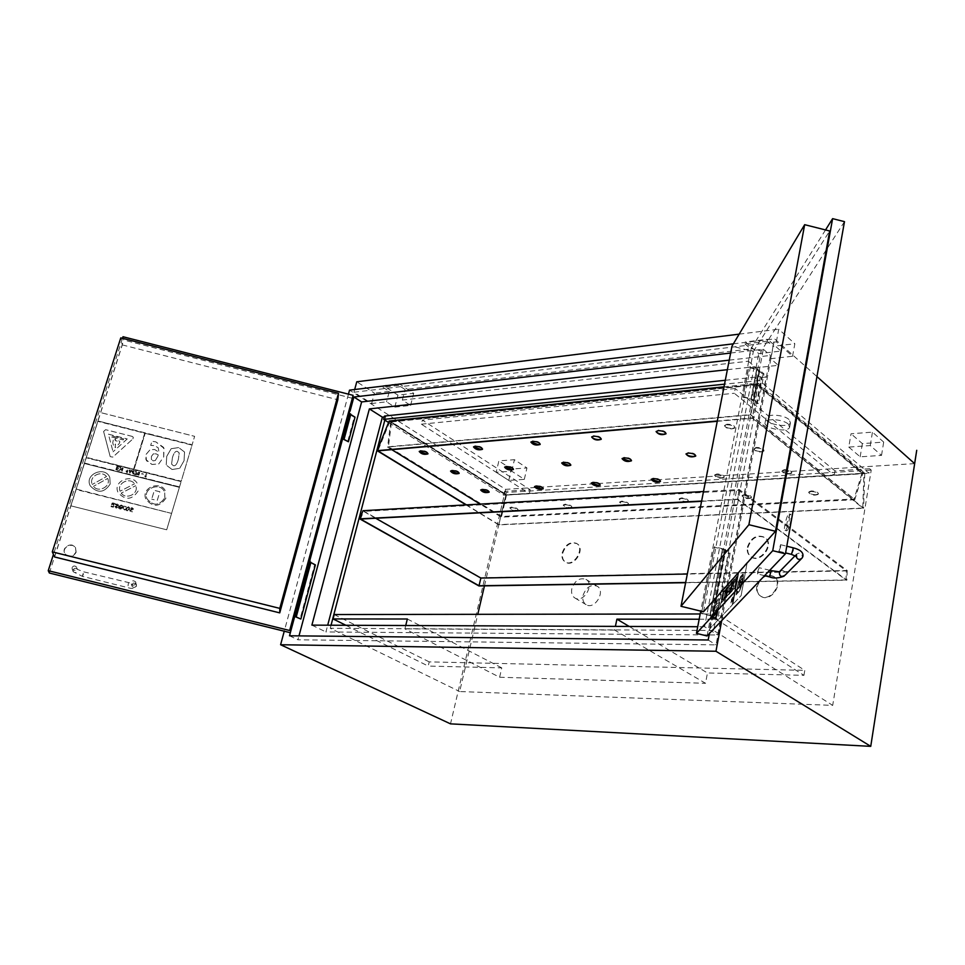 <?xml version="1.0" encoding="UTF-8"?>
<svg xmlns="http://www.w3.org/2000/svg" width="965" height="965" viewBox="0 0 965 965"><rect width="100%" height="100%" fill="white"/><g stroke="black" fill="none" stroke-linecap="round" stroke-linejoin="round"><path stroke-width="0.72" stroke-dasharray="4.83 3.62" d="M699.167 619.216L716.09 619.228L803.942 675.343L707.466 672.955L705.524 683.292L614.645 630.085L615.405 626.381M629.18 626.442L707.466 672.955M725.294 380.282L760.324 376.603L761.409 377.532L713.642 630.483L832.699 705.367L459.666 691.531L477.784 614.319M760.324 376.603L759.576 380.56L868.91 473.236L869.646 468.749L871.226 470.1L832.699 705.367M803.942 675.343L804.786 670.349L717.091 613.945L716.09 619.228M405.734 625.513L404.902 628.866L499.629 677.249L705.524 683.292M499.629 677.249L501.764 667.876L428.219 666.055L429.22 661.881L804.786 670.349M407.351 618.999L501.764 667.876M345.856 625.272L428.219 666.055M717.091 613.945L700.168 613.969M614.645 630.085L404.902 628.866M334.204 614.548L429.22 661.881M713.642 630.483L330.259 628.275L459.666 691.531M484.454 585.864L506.372 492.452L871.226 470.1M530.231 489.75L529.339 493.622L421.355 424.178L422.393 420.089L530.231 489.75L504.611 491.33L506.372 492.452M504.611 491.33L503.706 495.154L388.593 422.489M330.259 628.275L331.055 625.211M503.706 495.154L529.339 493.622M869.646 468.749L834.978 470.896L834.218 475.323L868.91 473.236M834.978 470.896L735.234 388.545L734.317 393.262L834.218 475.323M735.234 388.545L422.393 420.089M421.355 424.178L734.317 393.262M759.576 380.56L724.534 384.179M384.83 420.113L385.698 416.784L384.528 416.048M761.409 377.532L766.174 377.026L717.695 634.982L325.929 631.954L327.702 625.199M727.369 369.692L754.16 366.76L766.174 377.026M384.287 416.94L385.698 416.784M747.393 547.155C750.939 537.589 756.644 534.284 764.521 537.24C774.678 543.657 760.227 563.825 750.674 556.564C747.851 554.441 746.753 551.305 747.393 547.155M562.197 552.873C565.309 544.525 570.074 541.353 576.491 543.355C585.429 548.204 573.524 567.613 565.104 561.932C562.39 560.074 561.413 557.046 562.197 552.873M747.875 547.505C751.421 537.939 757.127 534.634 765.004 537.589C775.16 544.007 760.71 564.163 751.168 556.902C748.333 554.779 747.236 551.642 747.875 547.505M562.704 553.186C565.816 544.839 570.58 541.679 576.998 543.681C585.936 548.53 574.03 567.927 565.611 562.233C562.897 560.388 561.919 557.36 562.704 553.186M311.888 625.139L325.929 631.954M754.16 366.76L704.571 626.743L717.695 634.982M704.571 626.743L697.719 626.719M729.238 360.138L770.444 355.458L716.066 644.861L297.944 639.783L298.993 635.887M730.638 353.033L763.303 349.221L709.42 633.498M763.303 349.221L770.444 355.458M708.189 639.988L716.066 644.861M754.172 400.005L758.369 403.491L763.966 373.817L759.805 370.258L754.172 400.005L752.99 400.125L758.635 370.391L762.796 373.95L757.199 403.599L750.927 399.257L753.641 399.824L752.99 400.125M713.159 616.478L717.683 619.373L730.167 553.102L725.752 550.026L713.159 616.478L711.953 616.478L724.546 550.062L728.973 553.138L716.476 619.373L711.953 616.478M758.369 403.491L757.199 403.599M763.966 373.817L762.796 373.95M759.805 370.258L756.584 369.511L758.635 370.391M717.683 619.373L716.476 619.373M730.167 553.102L728.973 553.138M725.752 550.026L722.411 549.242L724.546 550.062M294.735 616.418L309.982 559.845M342.623 438.761L350.066 411.162M289.512 635.79L297.944 639.783M343.106 438.918L349.704 414.443L354.227 417.254L347.629 441.825M295.242 616.575L309.825 562.438L314.59 564.923L300.067 619.035M349.704 414.443L350.5 414.359L343.998 438.52M350.741 414.504L348.691 413.225L342.044 437.881M354.227 417.254L355.024 417.169M309.825 562.438L310.633 562.414L296.11 616.333M310.887 562.547L308.728 561.413L294.072 615.718L309.234 559.664M314.59 564.923L315.386 564.899M348.449 394.166L284.253 631.219M721.711 620.616L774.593 338.86L816.933 376.591M733.364 343.83L774.593 338.86M914.615 463.61L505.6 489.352L349.535 390.137M788.924 419.449C783.761 414.697 766.958 413.599 765.993 417.917C763.279 423.719 788.863 428.786 790.444 422.742L788.924 419.449M748.406 361.224L756.029 367.749L778.297 365.325L770.721 358.715L792.542 356.266L776.355 341.863L353.962 392.236L371.67 403.503L386.567 401.826L394.818 407.121L410.583 405.409L402.357 400.053L748.406 361.224L750.758 348.92L405.095 389.534L398.786 385.397L399.208 383.768L413.695 393.322L397.942 395.131L383.431 385.686L399.208 383.768M496.167 472.295L508.772 480.401L524.309 479.364L511.74 471.185L496.167 472.295L498.881 460.896L514.429 459.69L526.95 467.953L511.438 469.074L498.881 460.896M848.778 447.084L860.165 456.831L881.528 455.396L870.249 445.553L848.778 447.084L851.034 433.78L872.457 432.127L883.687 442.079L862.372 443.623L851.034 433.78M914.627 463.658L916.69 450.317M860.165 456.831L862.372 443.623M881.528 455.396L883.687 442.079M870.249 445.553L872.457 432.127M770.721 358.715L773.049 346.302L767.247 341.176L767.609 339.258L780.95 351.079L758.719 353.636L745.282 341.96L767.609 339.258M778.297 365.325L780.95 351.079M767.247 341.176L744.908 343.854L745.282 341.96M744.908 343.854L750.758 348.92M756.029 367.749L758.719 353.636M402.357 400.053L405.095 389.534M410.583 405.409L413.695 393.322M398.786 385.397L383.008 387.291L383.431 385.686M383.008 387.291L389.317 391.392L386.567 401.826M394.818 407.121L397.942 395.131M508.772 480.401L511.438 469.074M524.309 479.364L526.95 467.953M511.74 471.185L514.429 459.69M371.67 403.503L374.42 393.141L356.773 381.79M389.317 391.392L374.42 393.141M792.542 356.266L794.846 343.745L773.049 346.302M353.962 392.236L354.686 389.51M776.355 341.863L778.731 329.21L794.846 343.745M739.166 334.143L778.731 329.21M788.103 423.961C782.941 419.232 766.114 418.11 765.161 422.405C762.447 428.171 788.055 433.249 789.623 427.242L788.103 423.961M505.6 489.352L450.51 723.859M756.777 586.238C756.138 590.496 757.308 593.704 760.275 595.863C770.034 603.041 784.026 582.751 773.665 576.431C765.824 573.536 760.203 576.805 756.777 586.238M571.823 588.759C571.051 593.041 572.076 596.117 574.899 597.998C583.487 603.62 595.019 584.127 585.936 579.362C579.543 577.396 574.838 580.532 571.823 588.759M757.26 586.563C760.673 577.142 766.307 573.873 774.135 576.756C784.497 583.089 770.516 603.354 760.746 596.189C757.79 594.03 756.62 590.821 757.26 586.563M583.041 595.453C586.032 587.287 590.713 584.187 597.094 586.153C606.177 590.93 594.742 610.266 586.141 604.657C583.318 602.775 582.293 599.711 583.041 595.453M296.352 616.563L310.633 562.414M703.509 611.798L753.351 351.489L731.989 346.145M753.351 351.489L829.671 230.985M844.484 221.648L761.192 350.971L751.156 348.462L700.723 611.122M751.156 348.462L825.533 229.935M707.068 635.971L761.192 350.971M743.291 396.724L751.289 398.714L756.946 368.944L748.997 366.965L742.966 397.218L748.659 367.472L756.608 369.462L750.951 399.208L742.966 397.218M701.76 613.258L710.119 615.308L722.761 548.808L714.51 546.781L701.458 613.607L714.197 547.179L722.435 549.206L709.806 615.658L701.458 613.607M710.119 615.308L712.604 616.297L709.806 615.658M722.761 548.808L725.21 549.845L722.435 549.206M789.334 519.689L789.225 513.935C787.331 512.813 782.904 530.038 784.991 530.4C786.487 529.761 787.935 526.202 789.334 519.689M757.634 571.69L757.646 573.97L759.214 567.697L757.634 571.69M780.601 547.046L780.564 544.694L778.9 551.256L780.601 547.046M790.986 520.099C789.587 526.601 788.14 530.171 786.632 530.798C784.533 530.436 788.96 513.211 790.866 514.345L790.986 520.099M54.607 556.974L122.29 344.903L120.77 337.883M122.29 344.903L337.834 399.763M122.495 338.317L53.449 554.405M352.732 398.376L123.713 340.054L123.001 336.737M49.36 573.017L123.713 340.054M349.342 410.969L348.667 413.563M348.968 410.873L348.691 413.225M308.86 559.567L308.728 561.413M75.982 552.028L75.523 547.734C72.085 541.256 60.892 547.408 64.957 553.548C69.166 557.505 72.833 556.998 75.982 552.028M72.049 567.661L72.266 569.434C75.174 571.135 76.585 570.339 76.476 567.058C74.788 565.466 73.316 565.659 72.049 567.661M135.788 583.475L135.655 581.871C132.881 579.941 131.433 580.641 131.312 583.946C132.977 585.695 134.461 585.538 135.788 583.475M76.114 552.342C72.966 557.312 69.299 557.818 65.089 553.874C61.036 547.722 72.218 541.582 75.644 548.06L76.114 552.342M310.947 562.318L309.849 561.69M739.636 586.044L738.104 588.566C737.646 585.08 738.514 581.195 740.722 576.913L741.482 576.081L740.155 583.234L739.262 584.139L739.914 580.303L738.888 585.369L739.962 584.295L739.636 586.044L739.962 584.295M739.902 584.283L738.828 585.357L739.853 580.291L739.202 584.127L740.155 583.234M740.095 583.222L741.482 576.081M741.422 576.057L740.722 576.913M740.662 576.889C738.454 581.183 737.586 585.067 738.044 588.553L738.635 588.216M738.575 588.192L739.274 587.516M739.214 587.504L739.576 586.032M743.34 577.866L739.733 590.918L736.005 594.923L738.116 583.572L740.541 576.696L743.315 573.873L743.34 577.866L742.845 574.163M739.793 590.628L742.097 584.247L743.255 574.163L740.493 576.986L738.189 583.499L736.138 594.549L739.793 590.628L736.078 594.537L738.189 583.499M738.129 583.487L740.432 576.974L742.785 574.44M742.724 574.428L743.267 577.938M743.207 577.926L742.097 584.247M742.037 584.235L739.733 590.616M742.785 574.139L740.481 576.684L738.056 583.56L736.005 594.923M735.957 594.91L739.733 590.918M739.673 590.906L742.169 584.175M742.109 584.163L743.279 577.854M741.844 577.167L743.086 575.212L741.796 577.154M737.923 591.026L736.874 592.16M736.814 592.148L736.657 593.017L737.755 591.907M737.706 591.895L737.863 591.014M740.179 587.287L742.338 578.373L740.794 580.062L740.239 583.053L741.82 581.364L739.66 590.387L741.88 581.376L740.3 583.077L740.855 580.074L742.652 578.252L740.143 587.311M732.893 604.319L738.925 571.606L747.236 562.293L741.144 595.586L732.833 604.307L741.144 595.586M747.296 562.306L738.985 571.618M738.925 571.606L732.833 604.307M747.236 562.293L741.084 595.562M158.791 463.888L163.712 456.855L163.64 447.422L155.787 441.837L163.99 448.291L163.724 456.867L158.791 463.9L152.036 464.467L146.475 460.715L145.848 454.672L150.118 449.678L154.641 449.533L159.02 452.199L158.224 447.808L154.677 445.697L150.685 445.384L151.951 441.27L155.787 441.861L151.951 441.258L150.685 445.372L154.665 445.673L158.224 447.796L159.02 452.187L154.629 449.521L150.118 449.666L145.848 454.648L145.944 459.63L152.024 464.455L158.791 463.9M157.886 456.24L158.248 454.925L156.016 453.827L153.314 453.9L151.445 456.373L151.384 459.34L153.109 460.872L155.305 460.51L157.886 456.228L155.305 460.51L153.109 460.86L151.384 459.328L151.445 456.349L153.314 453.888L156.004 453.815L158.248 454.925M158.248 454.901L157.886 456.228M131.722 471.366L133.206 474.08L134.497 471.451L133.592 470.486L133.375 471.185L131.891 470.799L134.256 470.667L133.206 474.08L131.722 471.378M133.206 471.752L132.374 471.547L132.844 472.91L133.206 471.752L132.844 472.898L132.374 471.535L133.206 471.74M131.517 471.33L131.445 469.943L129.081 470.088L129.817 473.212L131.059 471.197L129.817 473.224L129.093 470.112L131.457 469.967L131.505 471.318M130.034 472.211L130.396 471.053L130.034 472.211L129.551 470.824L130.396 471.029L129.563 470.836L130.034 472.211M136.379 474.816L134.002 474.213L135.775 474.008L135.522 470.992L136.523 474.334M136.523 474.322L136.198 471.137L135.522 470.968L135.775 474.008L134.195 473.61M134.195 473.598L134.002 474.213M134.002 474.201L136.379 474.792M122.446 467.699L123.182 467.892L122.121 471.282L123.182 467.868L120.287 469.557L120.987 467.325L120.311 467.156L119.25 470.546L122.157 468.821L121.445 471.101L122.121 471.282L121.445 471.113L122.157 468.833L119.25 470.558L120.311 467.169L120.987 467.337L120.287 469.557L122.446 467.687M146.921 473.839L146.222 473.658L145.474 476.107L146.222 473.67L146.921 473.851L145.872 477.253L144.545 475.998L145.872 477.253L146.921 473.851M123.218 507.687L123.942 509.448L123.206 507.674L124.847 506.529L125.92 507.3L126.15 506.565L123.496 506.106L122.495 507.494L122.567 509.134L123.785 510.015L125.305 509.279L123.942 509.436L125.317 509.303L125.088 510.027L122.567 509.146L122.495 507.518L123.496 506.13L126.15 506.577L125.92 507.313L124.847 506.541L123.206 507.674M122.531 505.684L121.228 505.009L118.538 506.492L118.574 508.085L119.805 509.038L118.574 508.097L118.55 506.504L121.228 505.021L122.531 505.696L122.314 506.408L121.047 505.588L119.262 506.637L122.097 507.349L121.12 508.917L119.805 509.05L121.12 508.917L122.097 507.337L119.262 506.625L121.047 505.576L122.314 506.408L122.531 505.696M119.165 507.904L119.105 507.12L121.264 507.662L119.105 507.132L119.925 508.507L121.276 507.674L120.794 508.398L119.202 508M117.199 467.989L119.009 468.447L117.199 467.989L117.477 467.06L119.684 466.988L116.922 466.3L115.86 469.702L118.55 470.365L116.777 469.304L117.006 468.556L119.009 468.435L117.018 468.568L116.777 469.316L118.55 470.389L115.872 469.714L116.934 466.312L119.684 467.012L117.477 467.072L117.199 467.989M115.1 503.573L113.11 502.958L115.1 503.585L114.28 506.227L112.181 507.132L111.192 505.974L113.122 506.601L113.617 505.962L111.506 504.767L112.121 503.091L113.11 502.97L112.121 503.079L111.494 504.755L113.617 505.962L110.975 506.625L113.508 507.132L115.1 503.585M114.111 504.369L113.17 503.633L112.181 504.116L113.773 505.443L114.111 504.345L113.773 505.443L112.181 504.092L114.111 504.345M126.765 472.464L126.005 471.342L127.332 472.597L128.381 469.183L127.694 469.002L126.934 471.451L126.186 470.739L126.934 471.475L127.694 469.014L128.393 469.195L126.765 472.452M115.523 504.731L117.211 504.007L118.393 504.84L118.43 505.624L115.643 506.818L117.706 507.457L116.138 508.121L114.968 506.553L117.766 505.009L115.559 504.743M115.547 504.719L117.754 505.346L114.968 506.541L115.004 507.3L116.126 508.109L117.67 507.445M117.67 507.433L115.643 506.806L118.43 505.612L118.285 504.647L115.74 503.983L115.511 504.719M137.332 473.248L139.044 471.813L139.756 472.355L139.032 471.788L137.332 473.236L137.259 474.708L138.9 475.118L139.768 472.392L138.9 475.13L137.259 474.72L137.332 473.236M138.14 474.72L138.96 473.646L138.14 474.72M137.862 474.273L139.141 472.778L137.862 474.298M125.957 508.386L128.417 506.794L129.624 507.735L129.624 509.303L127.163 510.895L125.969 509.954L125.957 508.386L125.957 509.942L127.163 510.883L129.612 509.291L129.612 507.723L128.417 506.782L125.957 508.386M128.912 509.122L128.249 507.361L126.668 508.567L126.632 509.785L127.332 510.328L128.912 509.122L127.332 510.316L126.632 509.773L126.668 508.555L128.249 507.349L128.912 509.122M141.855 473.55L143.218 473.887L143.013 474.551L143.206 473.875L141.855 473.538L141.65 474.201L143.013 474.551L141.65 474.201L141.855 473.538M131.047 509.423L129.865 511.004L132.35 511.872L132.567 511.161L130.504 510.521L133.291 509.327L132.06 507.711L130.601 507.699L130.371 508.434L132.06 507.723L133.254 508.579L133.291 509.339L130.504 510.533L132.567 511.173L132.35 511.872L129.865 511.016L129.829 510.268L132.615 509.074L130.371 508.446L132.507 508.555L131.047 509.448M184.05 460.703L184.544 452.018L184.05 460.715L179.671 468.351L184.05 460.715M172.096 469.509L179.671 468.327L172.096 469.521L166.233 465.058L172.096 469.521M172.409 457.772L171.589 464.129L173.278 465.613L171.589 464.117L172.409 457.748C173.809 452.826 175.521 450.727 177.536 451.463L179.201 452.971L178.392 459.28L179.201 452.983L177.536 451.475C175.521 450.739 173.821 452.838 172.409 457.772L172.409 457.772M184.544 452.018L178.706 447.579L184.544 452.03M178.706 447.579L171.167 448.689L166.74 456.349L166.209 464.985L166.74 456.361L171.179 448.701L178.706 447.591M173.278 465.613C175.28 466.372 176.981 464.262 178.392 459.292C176.981 464.249 175.28 466.36 173.266 465.6M179.526 486.891L84.474 463.031L86.162 457.736L181.118 481.583L179.406 487.337L84.341 463.477L179.526 486.903M97.911 420.945L70.807 505.841L76.03 489.484L171.601 513.404L166.704 529.785L70.807 505.829L166.704 529.785L194.628 436.337L100.565 412.586L194.628 436.337L192.144 444.708L97.911 420.945L192.144 444.72L145.184 433.333L192.011 445.13L181.239 481.161L134.063 469.304L145.184 433.321L134.063 469.328L181.118 481.595L86.174 457.748L133.604 469.207L144.738 433.213L97.911 420.957M123.279 439.919L123.617 438.846L123.291 439.931L111.24 436.904L111.578 435.83L123.629 438.858L111.578 435.806L111.24 436.88L123.279 439.919M159.876 491.752L154.352 490.377L151.698 499.122L154.364 490.389L159.876 491.776L157.223 500.521L151.698 499.134L157.223 500.521L159.876 491.776M108.418 434.202L127.223 438.942L108.418 434.214L113.05 451.801L108.418 434.202M127.223 438.942L113.05 451.789L127.223 438.954M132.917 438.858L133.303 437.29L132.253 436.397L133.315 437.302L132.917 438.882L112.821 457.108L110.227 456.65L112.808 457.096L132.917 438.882M132.253 436.397L105.607 429.678L132.253 436.409M105.607 429.678L103.605 431.476L105.607 429.69M103.605 431.476L110.155 456.421L103.605 431.5M121.204 493.139L121.204 493.163C126.27 500.256 139.189 493.585 135.691 485.709L135.691 485.709C139.189 493.573 126.27 500.244 121.204 493.139L135.679 485.697L121.204 493.163M120.094 491.209C116.62 483.308 129.527 476.698 134.581 483.767L134.581 483.779C129.539 476.71 116.632 483.32 120.094 491.221L134.581 483.779L120.094 491.221M138.116 491.016C131.988 500.135 125.317 500.642 118.092 492.548C112.254 480.872 133.315 472.536 137.814 484.695L137.814 484.683C133.315 472.524 112.254 480.86 118.092 492.536C125.305 500.63 131.988 500.123 138.104 491.004M171.601 513.404L76.163 489.062L84.341 463.465L179.406 487.337M133.604 469.195L86.295 457.314L97.779 421.355L144.726 433.201L133.604 469.207M179.394 487.325L171.601 513.416M107.67 478.423C111.47 486.167 98.744 493.284 93.412 486.372L93.412 486.384C98.756 493.296 111.47 486.179 107.682 478.447L93.412 486.384L107.682 478.447M106.5 476.541L106.5 476.553C101.192 469.678 88.478 476.722 92.242 484.49L92.242 484.49C88.466 476.71 101.192 469.666 106.5 476.541L92.23 484.478L106.5 476.553M110.191 484.02C104.196 493.019 97.561 493.622 90.264 485.853C84.027 474.382 104.871 465.395 109.793 477.373L110.191 484.02L109.781 477.361C104.871 465.383 84.027 474.37 90.252 485.841C97.549 493.61 104.196 493.006 110.191 484.008M164.858 497.723L164.689 492.391C161.059 481.451 142.193 488.23 146.982 498.772C153.314 506.287 159.273 505.937 164.858 497.723C159.273 505.925 153.314 506.275 146.982 498.76C142.193 488.206 161.059 481.439 164.677 492.379L164.846 497.711M165.992 498.012C159.72 507.24 153.013 507.65 145.884 499.207C140.468 487.325 161.746 479.702 165.799 492.029L165.799 492.005C161.734 479.677 140.468 487.313 145.884 499.195C153.013 507.626 159.72 507.228 165.98 497.988M113.279 440.112L112.748 442.778L113.713 446.24L115.486 444.021L115.149 447.712L119.069 443.828L119.889 441.789L117.718 439.533L117.223 441.114L115.137 440.583L115.704 438.786L113.279 440.112L115.704 438.798L115.137 440.595L117.223 441.126L117.718 439.545L119.901 441.801L119.069 443.84L115.161 447.724L115.486 444.033L113.713 446.252L112.748 442.802L113.279 440.137M717.248 609.482L716.911 611.231L714.245 614.126L714.57 612.389L717.248 609.482L714.57 612.389M714.51 612.377L714.184 614.114L716.911 611.231M716.862 611.219L717.188 609.47M731.132 590.737L732.146 588.155L731.084 590.725M726.138 592.317L725.27 596.925L725.801 592.691M725.74 592.667L725.27 596.925M725.21 596.913L726.078 592.305M720.939 603.282L723.087 591.943L727.321 587.227L725.161 598.674L720.891 603.27L725.101 598.662L727.26 587.215L723.026 591.931L720.891 603.27M721.181 602.582L725.137 598.264L727.079 587.938L723.111 592.341L721.12 602.57L723.111 592.341M723.05 592.329L727.019 587.926L725.077 598.252L721.12 602.57M731.096 602.124L731.699 598.915M731.639 598.903L730.963 602.896M730.903 602.884L731.048 602.112M730.409 592.944L732.58 581.364L737.007 576.431L734.823 588.119L730.348 592.932L734.763 588.107L736.946 576.419L732.519 581.352L730.348 592.932M730.662 592.233L734.787 587.709L736.753 577.154L732.616 581.774L730.601 592.221L732.616 581.774M732.556 581.762L736.705 577.142L734.739 587.697L730.601 592.221M732.351 599.181L731.952 601.822L732.845 597.058L732.013 599.542M731.965 599.518L732.785 597.033L732.097 601.062M732.037 601.05L731.868 600.339M732.146 599.965L732.29 599.169M722.375 600.073L723.883 592.088L725.342 590.459L723.834 598.481L722.315 600.061L723.774 598.457L725.282 590.447L723.822 592.064L722.315 600.061M732.109 581.895L729.938 593.463L725.62 598.179L727.779 586.72L732.109 581.895L727.779 586.72M729.914 593.053L731.856 582.607L727.803 587.118L725.861 597.468L729.914 593.053L725.813 597.456L727.755 587.106L731.856 582.607L729.854 593.029M727.719 586.696L725.571 598.155L729.938 593.463M729.878 593.451L732.049 581.883M728.08 588.385L730.77 584.754L728.02 588.361M730.252 587.504L729.902 589.362L727.369 592.148L727.719 590.303L730.191 587.492L727.719 590.303M727.658 590.291L727.308 592.136L729.902 589.362M729.842 589.35L730.191 587.492M726.609 596.237L727.115 593.535L729.637 590.749L729.13 593.463L726.549 596.213L729.082 593.451L729.588 590.737L727.055 593.523L726.549 596.213M718.623 606.864C716.862 615.019 715.174 619.482 713.557 620.266C711.205 619.952 716.681 597.576 718.792 598.855C719.528 599.422 719.48 602.088 718.623 606.864M718.37 607.154C719.13 602.884 719.178 600.495 718.515 599.989C716.621 598.843 711.736 618.855 713.835 619.132C715.27 618.432 716.79 614.44 718.37 607.154M718.31 607.142C716.73 614.428 715.222 618.42 713.774 619.108C711.675 618.842 716.573 598.831 718.455 599.977C719.118 600.483 719.07 602.872 718.31 607.142M718.575 606.852C719.42 602.076 719.48 599.41 718.732 598.843C716.621 597.564 711.157 619.94 713.497 620.242C715.113 619.47 716.802 615.007 718.575 606.852M733.038 586.382L734.003 583.632L732.978 586.358M717.912 602.932L716.657 604.319M716.597 604.307L717.864 602.92M731.663 587.89L732.616 585.285L731.615 587.878M733.207 582.426L732.869 584.283L732.206 585.019L732.556 583.162M732.495 583.149L732.146 585.007L732.869 584.283M732.809 584.271L733.159 582.414M732.471 589.422L734.256 585.671L733.846 587.926L732.411 589.41L734.208 585.659L732.411 589.41M736.03 579.302L735.68 581.171L733.581 583.499L733.931 581.63L735.969 579.29L733.931 581.63M733.87 581.618L733.521 583.487L735.68 581.171M735.632 581.159L735.969 579.29M715.716 608.143L717.646 605.212L715.656 608.131M716.295 612.703L714.184 616.213L716.295 612.703L714.474 614.681M714.414 614.669L714.124 616.189L716.006 614.235M715.946 614.222L716.235 612.691M717.984 607.19L714.293 611.882L717.936 607.178M715.258 598.119L709.42 629.168L715.258 598.119L738.213 572.402L732.182 605.067L709.372 629.156L732.182 605.067M738.261 572.426L715.318 598.131M738.213 572.402L732.133 605.055M389.764 421.693L757.935 384.239L863.928 473.67L505.95 495.129L389.764 421.693L377.894 450.86M757.935 384.239L752.374 418.243L862.758 508.048L863.928 473.67M862.758 508.048L498.881 524.658L505.95 495.129M498.881 524.658L466.433 504.864M717.248 421.307L752.374 418.243M389.197 421.005L505.986 494.864L864.785 473.296L758.261 383.322L724.015 386.82M758.261 383.322L752.603 417.905L717.309 420.993M864.785 473.296L863.603 508.253L752.603 417.905M505.986 494.864L498.796 524.876L863.603 508.253M466.035 504.888L498.796 524.876M375.687 518.253L363.612 511.39L738.937 490.413L846.341 570.906L687.321 574.018M738.937 490.413L737.453 499.46L846.003 579.965L846.341 570.906M846.003 579.965L685.657 582.498M360.512 519.049L363.612 511.39M701.567 501.33L737.453 499.46M363.021 510.69L480.92 577.745L847.21 570.508L739.262 489.508L703.485 491.523M847.21 570.508L846.86 580.182L737.682 499.17L739.262 489.508M685.62 582.703L846.86 580.182M480.92 577.745L478.942 585.948M737.682 499.17L701.627 501.052M489.122 491.848L489.219 491.704C488.652 490.111 486.348 489.183 482.343 488.929L480.811 489.87M516.54 510.364L518.096 509.785C517.53 508.266 515.298 507.385 511.378 507.12L509.834 507.699C510.401 509.206 512.632 510.099 516.54 510.364M511.269 507.614C515.177 507.88 517.421 508.76 517.976 510.28C514.526 511.185 511.776 510.497 509.725 508.193L511.269 507.614M459.123 473.067L459.231 472.922C458.64 471.246 456.276 470.281 452.163 470.027L450.667 470.98M427.953 453.55L428.05 453.393C427.435 451.632 425.022 450.619 420.8 450.378L419.329 451.355M732.495 428.508L734.92 427.447C734.449 425.42 731.832 424.347 727.067 424.202L724.655 425.263C725.125 427.29 727.743 428.376 732.495 428.508M726.947 424.805C731.711 424.938 734.329 426.023 734.811 428.038C730.433 429.751 727.007 429.027 724.534 425.867L726.947 424.805M761.554 451.572L764.015 450.534C763.544 448.629 760.999 447.603 756.367 447.446L753.93 448.484C754.401 450.378 756.934 451.415 761.554 451.572M756.258 448.037C760.89 448.194 763.436 449.22 763.906 451.113C759.66 452.754 756.295 452.078 753.822 449.063L756.258 448.037M815.956 494.719L818.465 493.754C818.006 492.066 815.582 491.125 811.203 490.956L808.718 491.909C809.177 493.598 811.589 494.538 815.956 494.719M811.107 491.511C815.485 491.692 817.898 492.632 818.368 494.321C814.351 495.841 811.095 495.226 808.622 492.476L811.107 491.511M789.346 473.61L791.831 472.621C791.372 470.824 788.888 469.846 784.388 469.678L781.927 470.679C782.386 472.464 784.859 473.441 789.346 473.61M784.28 470.257C788.779 470.413 791.264 471.403 791.734 473.188C787.609 474.768 784.304 474.117 781.819 471.246L784.28 470.257M666.019 433.43L666.091 433.273C665.597 431.307 663.015 430.245 658.371 430.076L656.176 431.452M695.729 455.709L695.813 455.552C695.319 453.695 692.822 452.681 688.298 452.501L686.079 453.84M749.286 498.205L751.542 497.337C751.072 495.684 748.695 494.756 744.413 494.55L742.169 495.419C742.64 497.072 745.016 498 749.286 498.205M744.304 495.105C748.587 495.298 750.963 496.227 751.446 497.88C747.561 499.255 744.425 498.616 742.061 495.962L744.304 495.105M722.037 477.784L724.269 476.891C723.786 475.13 721.35 474.165 716.959 473.972L714.727 474.864C715.21 476.626 717.646 477.591 722.037 477.784M716.85 474.539C721.241 474.72 723.678 475.697 724.16 477.446C720.167 478.869 716.995 478.194 714.619 475.419L716.85 474.539M482.5 448.942L482.596 448.797C482.018 446.976 479.557 445.951 475.238 445.721L473.61 446.783M513.44 469.087L513.537 468.942C512.97 467.217 510.582 466.24 506.372 466.011L504.719 467.036M570.17 507.554L571.871 506.927C571.328 505.37 569.061 504.478 565.056 504.225L563.367 504.864C563.898 506.408 566.166 507.313 570.17 507.554M564.947 504.731C568.94 504.985 571.22 505.877 571.75 507.421C568.204 508.434 565.369 507.759 563.258 505.37L564.947 504.731M543.174 488.459L543.271 488.302C542.716 486.674 540.388 485.733 536.287 485.492L534.61 486.505M601.243 438.906L601.328 438.761C600.797 436.843 598.264 435.782 593.728 435.601L591.738 436.856M631.46 460.438L631.556 460.281C631.038 458.471 628.565 457.458 624.162 457.265L622.148 458.484M686.284 501.498L688.335 500.714C687.84 499.086 685.5 498.169 681.314 497.952L679.276 498.736C679.77 500.353 682.11 501.281 686.284 501.498M681.206 498.495C685.391 498.712 687.731 499.629 688.226 501.245C684.462 502.488 681.447 501.824 679.167 499.267L681.206 498.495M660.434 481.065L660.53 480.908C660.024 479.195 657.623 478.242 653.329 478.025L651.303 479.219M600.194 484.864L600.29 484.707C599.76 483.043 597.395 482.09 593.198 481.861L591.352 482.958M540.171 444.069L540.267 443.924C539.7 442.054 537.216 441.017 532.789 440.812L530.991 441.958M570.798 464.889L570.894 464.732C570.351 462.971 567.927 461.97 563.608 461.753L561.799 462.874M626.671 504.611L628.529 503.899C628.01 502.319 625.706 501.414 621.617 501.173L619.771 501.884C620.278 503.465 622.582 504.369 626.671 504.611M621.508 501.691C625.597 501.933 627.901 502.837 628.42 504.418C624.765 505.539 621.846 504.864 619.663 502.403L621.508 501.691M861.914 473.369L854.085 499.002L501.571 516.48L506.553 494.731L861.914 473.369L756.874 384.866L391.513 421.958L506.553 494.731M501.571 516.48L388.425 446.747L391.513 421.958M388.425 446.747L750.553 414.6L756.874 384.866M750.553 414.6L854.085 499.002M757.103 384.528L862.746 473.574L506.468 494.961L390.741 421.765L757.103 384.528L750.649 414.902L854.749 499.749L862.746 473.574M854.749 499.749L501.39 517.168L480.16 504.092M506.468 494.961L501.39 517.168M391.766 449.654L387.58 447.084L750.649 414.902M390.741 421.765L387.58 447.084M771.071 570.617L769.527 576.901M780.335 570.834C783.363 569.953 785.027 571.111 785.329 574.296L784.075 576.189M795.956 556.081L796.366 554.441C799.575 552.101 801.625 552.969 802.506 557.034L801.155 559.024M791.324 554.332L792.965 547.758M73.038 569.989L73.243 571.75C76.151 573.439 77.55 572.655 77.441 569.386C75.765 567.794 74.293 567.999 73.038 569.989M83.219 574.694L82.375 576.358L83.593 571.811L83.219 574.694M128.031 585.803L128.454 582.944L128.031 585.803M136.463 585.719C135.148 587.769 133.665 587.926 132.012 586.201C132.133 582.896 133.568 582.209 136.33 584.127L136.463 585.719M765.993 417.917L765.161 422.405M790.444 422.742L789.623 427.242M574.899 597.998L586.141 604.657M585.936 579.362L597.094 586.153M753.641 399.824L759.286 370.065M750.927 399.257L756.584 369.511M712.604 616.297L725.21 549.845L712.604 616.297M709.782 615.694L722.411 549.242L709.782 615.694M294.132 615.742L308.716 561.69L294.132 615.742M784.991 530.4L786.632 530.798M789.225 513.935L790.866 514.345M769.72 570.291L759.214 567.697M764.582 575.683L757.646 573.97M796.366 554.441L795.172 555.647M778.9 551.256L785.594 552.909M780.564 544.694L786.789 546.226M131.312 583.946L132.012 586.201L132.784 583.572L83.593 571.811L77.441 569.386L76.476 567.058M135.655 581.871L136.403 586.165C135.124 588.614 132.072 589.06 127.247 587.48L82.375 576.358L73.243 571.75L72.266 569.434M724.655 425.263L724.534 425.867"/><path stroke-width="1.45" d="M615.405 626.381L616.912 619.156L699.167 619.216M616.912 619.156L629.18 626.442M345.856 625.272L333.058 618.939L407.351 618.999L405.734 625.513M700.168 613.969L334.204 614.548L333.058 618.939M477.784 614.319L484.454 585.864M388.593 422.489L384.83 420.113L331.055 625.211M724.534 384.179L383.648 419.377L384.83 420.113M725.294 380.282L384.528 416.048L383.648 419.377M697.719 626.719L311.888 625.139L369.366 408.907L727.369 369.692M369.366 408.907L382.381 417.133L384.287 416.94M327.702 625.199L382.381 417.133M298.993 635.887L361.634 401.923L729.238 360.138M709.42 633.498L708.189 639.988L289.512 635.79L294.735 616.418M342.298 435.613L343.395 435.891L343.142 438.158L342.044 437.881L342.298 435.613L348.968 410.873L350.066 411.162L353.878 397.013L730.638 353.033M353.878 397.013L361.634 401.923M309.982 559.845L342.623 438.761M343.07 439.063L348.425 441.753L343.106 438.918M295.218 616.671L300.863 619.035L295.242 616.575M348.425 441.753L355.024 417.169L350.741 414.504M343.998 438.52L342.02 438.207L343.866 438.991M300.863 619.035L315.386 564.899L310.887 562.547M296.11 616.333L294.072 615.972L296.014 616.671M733.364 343.83L349.535 390.137L348.449 394.166M284.253 631.219L280.598 644.741L450.51 723.859L870.744 746.355L715.97 651.254L280.598 644.741M715.97 651.254L721.711 620.616M816.933 376.591L914.651 463.646L916.726 450.305L914.615 463.61M870.744 746.355L916.726 450.305M354.686 389.51L356.773 381.79L739.166 334.143M343.142 438.158L349.788 413.503L350.826 414.202L344.191 438.846M309.849 561.69L310.947 562.318L309.849 561.69L309.994 559.857L295.218 616.008L309.849 561.69M804.665 224.676L731.989 346.145L681 606.285L748.9 524.707L804.665 224.676L829.671 230.985L775.474 531.281L748.9 524.707M775.474 531.281L703.509 611.798L681 606.285M700.723 611.122L696.441 633.366L707.068 635.971L785.438 553.826L772.736 550.689L696.441 633.366M825.533 229.935L832.614 218.645L772.736 550.689M832.614 218.645L844.484 221.648L785.438 553.826M338.462 393.322L120.77 337.883L52.303 551.871L279.79 608.372L338.462 393.322L337.834 399.763L279.741 612.871L279.79 608.372M279.741 612.871L54.607 556.974L52.303 551.871M309.994 559.857L308.86 559.567L289.657 630.507L353.106 395.348L123.001 336.737L122.495 338.317M53.449 554.405L48.25 570.677L49.36 573.017L289.584 632.533M289.657 630.507L48.25 570.677M353.106 395.348L349.342 410.969M342.02 438.207L309.234 559.664M349.788 413.503L343.395 435.891M294.072 615.718L295.218 616.008M294.156 614.066L295.302 614.355M466.433 504.864L377.894 450.86L717.248 421.307M724.015 386.82L389.197 421.005L377.122 450.667L466.035 504.888M717.309 420.993L377.122 450.667M687.321 574.018L480.872 578.059L375.687 518.253M685.657 582.498L479.014 585.755L480.872 578.059M479.014 585.755L360.512 519.049L701.567 501.33M703.485 491.523L363.021 510.69L359.716 518.856L478.942 585.948L685.62 582.703M701.627 501.052L359.716 518.856M480.811 489.87L487.699 492.295L489.122 491.848M482.223 489.436C486.227 489.689 488.531 490.606 489.098 492.198C485.552 493.139 482.753 492.403 480.703 490.015L482.223 489.436M450.667 470.98L457.736 473.513L459.123 473.067M452.042 470.534C456.156 470.787 458.508 471.752 459.111 473.429C455.468 474.382 452.621 473.622 450.558 471.137L452.042 470.534M419.329 451.355L426.59 454.008L427.953 453.55M420.668 450.896C424.89 451.137 427.314 452.151 427.929 453.912C424.19 454.889 421.283 454.081 419.22 451.499L420.668 450.896M656.176 431.452C657.346 433.249 659.927 434.178 663.908 434.226L666.019 433.43M658.251 430.655C662.907 430.812 665.476 431.886 665.983 433.852C661.749 435.384 658.456 434.636 656.091 431.596L658.251 430.655M686.079 453.84C687.225 455.528 689.734 456.409 693.606 456.481L695.729 455.709M688.19 453.068C692.701 453.248 695.21 454.262 695.705 456.119C691.591 457.603 688.359 456.891 685.994 453.984L688.19 453.068M473.61 446.783L480.992 449.473L482.5 448.942M475.106 446.252C479.424 446.481 481.885 447.507 482.464 449.328C478.616 450.414 475.636 449.618 473.513 446.928L475.106 446.252M504.719 467.036L511.896 469.605L513.44 469.087M506.251 466.529C510.461 466.758 512.849 467.736 513.416 469.46C509.677 470.534 506.734 469.774 504.623 467.193L506.251 466.529M534.61 486.505L541.606 488.953L543.174 488.459M536.166 486.01C540.267 486.251 542.595 487.18 543.15 488.809C539.507 489.858 536.624 489.134 534.514 486.649L536.166 486.01M591.738 436.856C592.944 438.617 595.477 439.533 599.361 439.606L601.243 438.906M593.608 436.156C598.143 436.349 600.676 437.398 601.207 439.316C597.106 440.691 593.933 439.919 591.654 437L593.608 436.156M622.148 458.484L629.554 461.101L631.46 460.438M624.041 457.82C628.456 458.013 630.917 459.014 631.436 460.824C627.455 462.163 624.331 461.427 622.063 458.64L624.041 457.82M651.303 479.219L658.504 481.716L660.434 481.065M653.221 478.568C657.515 478.785 659.915 479.738 660.422 481.451C656.55 482.741 653.474 482.042 651.206 479.376L653.221 478.568M591.352 482.958L598.457 485.431L600.194 484.864M593.089 482.391C597.287 482.621 599.651 483.562 600.182 485.238C596.418 486.396 593.451 485.685 591.256 483.115L593.089 482.391M530.991 441.958L538.482 444.684L540.171 444.069M532.656 441.355C537.083 441.56 539.58 442.597 540.135 444.467C536.166 445.697 533.09 444.901 530.895 442.103L532.656 441.355M561.799 462.874L569.085 465.468L570.798 464.889M563.488 462.295C567.806 462.512 570.231 463.502 570.773 465.263C566.913 466.457 563.886 465.709 561.702 463.031L563.488 462.295M480.16 504.092L391.766 449.654M764.582 575.683L769.527 576.901L771.095 570.629L769.72 570.291M801.155 559.024L784.955 575.285C781.119 577.456 779.262 576.298 779.406 571.799L780.335 570.834M786.789 546.226L793.001 547.758C800.383 549.64 803.676 552.559 802.868 556.516L802.132 558.047C799.334 560.303 797.271 559.652 795.956 556.081M793.001 547.758L793.061 550.11L791.324 554.332L796.632 556.636L796.366 554.441M310.947 562.318L296.352 616.563M769.527 576.901C773.46 578.578 778.309 578.349 784.075 576.189M771.095 570.629L779.406 571.799L795.172 555.647M785.594 552.909L791.324 554.332"/></g></svg>
